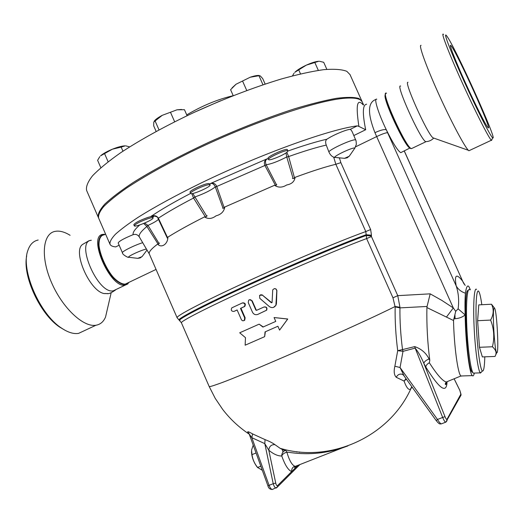 <?xml version="1.0" encoding="UTF-8"?>
<svg xmlns="http://www.w3.org/2000/svg" width="524" height="524" viewBox="0 0 524 524"><rect width="100%" height="100%" fill="white"/><g stroke="black" fill="none" stroke-linecap="round" stroke-linejoin="round"><path stroke-width="0.79" d="M90.573 240.418L88.916 240.758L82.851 244.289C71.893 250.433 89.67 291.462 104.25 293.571L107.911 293.571M91.346 240.241C74.886 241.282 98.034 294.658 113.315 290.8L116.223 289.418M70.105 235.302C65.251 232.289 60.797 230.907 56.749 231.149L55.308 231.339C42.719 233.331 40.309 256.812 51.45 282.39C62.428 308.001 83.493 327.592 95.99 325.234C100.379 324.467 103.569 321.723 105.547 317.007L107.387 309.055M38.193 240.018C33.294 241.04 29.842 244.538 27.844 250.511C20.528 269.624 39.628 313.981 61.275 327.926C67.786 332.367 73.55 334.188 78.567 333.388L84.534 330.598M26.704 255.869C22.25 275.722 40.224 314.459 59.756 327.14L64.812 330.14M407.986 82.307C403.414 80.748 427.204 133.672 432.948 137.805L433.977 138.172M400.657 86.074C394.88 82.989 420.038 139.011 425.626 141.637L426.549 141.598M421.067 45.378C418.276 44.212 425.763 65.349 438.169 92.853C450.542 120.33 464.29 146.294 468.364 150.29L468.888 150.761L469.897 150.29M443.52 34.427C440.363 31.001 448.465 52.289 461.611 81.364C474.724 110.407 488.551 137.642 491.342 140.255L491.957 139.456M446.553 35.737L446.448 35.606C442.865 31.054 450.725 51.745 463.792 80.63C476.82 109.483 490.418 136.273 492.619 137.753C498.841 143.589 454.17 44.71 446.553 35.737M451.105 45.811L450.889 45.562C448.485 42.903 454.865 59.5 464.991 81.882C475.085 104.23 485.768 125.387 487.916 127.483C494.008 134.458 457.059 52.524 451.105 45.811M245.474 337.653L239.704 332.792L259.138 324.153L262.93 327.074L275.762 321.409L274.065 317.537L287.656 319.044L279.593 330.113L277.89 326.242L265.046 331.895L264.633 336.677L245.14 345.198L245.474 337.653M265.373 331.751L264.633 336.677M274.065 317.537L287.761 318.998L279.593 330.113M263.251 326.937L259.138 324.153M262.432 295.15L259.563 295.353L259.793 298.359L269.408 306.619C272.022 308.269 274.183 307.798 275.893 305.21L276.79 290.768C275.925 288.272 274.569 287.984 272.729 289.89L272.061 302.564L271.275 302.702L262.432 295.15L271.851 302.767M260.651 294.704L262.668 295.084M274.504 288.586L275.997 288.947L276.888 290.493L276.443 303.514L276.043 305.178L273.541 307.365M233.815 311.459C231.392 311.341 230.724 310.136 231.824 307.843L242.271 302.99C244.787 302.996 245.494 304.182 244.394 306.54L240.496 308.4L244.701 317.976L244.256 320.387C243.084 321.12 242.101 320.826 241.309 319.502L237.117 309.946L234.143 311.335M237.13 309.979L234.326 311.263M242.691 302.839C245.186 302.859 245.894 304.038 244.8 306.389L240.948 308.23L245.14 317.793L244.708 320.203L244.001 320.57M240.948 308.23L240.496 308.4M251.847 300.933C251.003 299.584 249.948 299.335 248.69 300.167L248.238 302.571L252.457 312.18C253.695 314.413 255.463 315.16 257.769 314.407L266.415 310.28C267.188 307.935 266.369 306.854 263.939 307.031L256.531 310.352L255.863 310.077L251.847 300.933L252.188 300.822L256.197 309.953L256.721 310.267M249.542 299.715L252.188 300.822M264.22 306.933C266.618 306.789 267.43 307.876 266.657 310.195L257.756 314.413M257.841 467.775L256.839 466.629C253.531 461.952 251.743 456.954 251.487 451.636M253.223 445.145L251.553 450.109L252.011 454.616C252.633 459.391 254.5 463.675 257.625 467.46L262.321 470.303M260.828 466.183L257.625 467.46M256.059 452.991L252.011 454.616M484.798 356.831C484.523 366.826 483.724 371.549 482.388 370.999C480.253 369.734 477.325 348.44 476.355 326.144C475.353 303.815 476.598 287.84 478.805 291.495C479.814 293.171 480.822 297.586 481.825 304.732M476.539 289.418C474.292 286.635 473.048 303.245 474.063 325.993C475.045 348.709 478.006 370.619 480.272 372.878L481.759 371.673M474.266 373.081L473.224 373.114C470.821 370.861 467.749 348.997 466.799 326.328C465.823 303.625 467.212 287.041 469.602 289.811M496.745 352.587C499.117 355.279 497.014 311.754 494.63 308.276L494.125 308.105C492.095 309.612 494.597 352.161 496.745 352.587L495.042 356.444L482.355 356.923L479.46 347.294L477.626 320.701L478.772 304.889L491.486 304.228L494.505 308.086M495.887 354.217C496.523 351.899 495.37 349.416 492.429 346.764C494.663 337.757 494.053 328.862 490.608 320.079C493.719 314.538 494.014 309.258 491.486 304.228M477.626 320.701L490.608 320.079M479.46 347.294L492.429 346.764M472.766 372.433L472.183 372.164C466.779 368.922 462.843 287.368 468.181 290.571M148.082 218.646C151.05 217.722 152.694 217.48 153.021 217.918C154.259 219.451 134.707 227.73 134.288 225.844C135.434 223.964 140.032 221.567 148.082 218.646M134.282 225.831L133.81 224.731C134.95 222.844 139.548 220.447 147.598 217.532C150.558 216.608 152.209 216.366 152.543 216.812L152.55 216.825M287.407 151.79C284.604 154.803 268.891 161.294 268.596 159.558C267.175 157.921 287.493 148.783 287.892 150.879L287.407 151.79M268.589 159.545L268.085 158.405C266.657 156.748 286.975 147.611 287.381 149.726L287.892 150.879M129.651 146.877L125.819 145.882M121.168 147.1L112.378 149.202C117.795 147.054 122.059 145.941 125.164 145.855L121.168 147.1L122.963 151.2M99.822 156.624L97.615 160.318L100.824 167.693M112.378 149.202L100.562 155.844C103.038 153.663 106.975 151.449 112.378 149.202M294.108 73.144L292.471 75.882M306.304 65.153L294.842 72.305C297.232 70.013 301.051 67.629 306.304 65.153C311.584 62.769 315.743 61.472 318.782 61.256L306.304 65.153M326.845 69.351L323.701 62.297L319.424 61.262M232.06 87.868L236.023 84.24L230.586 89.709L233.213 95.656M265.137 84.05L262.727 78.626L260.297 75.908L258.967 75.725L250.269 77.211L236.023 84.24L250.269 77.211C254.376 75.829 257.382 75.273 259.275 75.528M108.108 161.746L104.649 153.807M318.33 70.373L314.898 62.677M300.501 73.877L298.818 70.098M246.745 90.501L242.678 81.318M262.976 84.777L258.967 75.725M209.358 184.71L210.052 184.959C211.382 186.662 191.077 195.472 190.592 193.402C189.275 192.033 205.821 184.369 209.358 184.71M190.585 193.389L190.081 192.243C188.758 190.86 205.303 183.19 208.847 183.551L209.548 183.819M154.279 121.07C155.556 119.4 158.202 117.494 162.211 115.346L153.781 122.04L153.696 125.865L156.139 131.432M187.088 115.693L184.448 109.693L176.994 109.804L181.579 109.451M176.994 109.804L162.211 115.346L176.994 109.804M159.014 129.88L155.012 120.749M174.649 121.771L170.595 112.529M122.439 252.778L118.195 243.005C118.837 241.276 123.828 238.492 133.168 234.66C135.703 233.92 137.747 234.66 139.292 236.881L149.32 253.976C148.475 252.201 151.253 248.9 157.659 244.06C161.182 248.559 167.968 244.145 167.863 237.149C177.341 231.208 189.557 224.455 204.511 216.89L205.5 217.074L206.77 216.229L192.786 193.474M216.739 186.413C215.436 183.649 213.366 182.666 210.537 183.479C212.567 183.145 214.159 184.284 215.305 186.904L223.054 208.303L224.265 207.936L216.739 186.413L215.305 186.904C211.021 190.264 204.301 193.592 195.144 196.886L193.494 197.921L205.5 217.074M266.231 164.896L266.153 164.739C265.039 162.106 265.36 160.134 267.116 158.824C264.509 160.383 263.762 162.578 264.882 165.42L275.526 185.548L276.574 184.926L266.231 164.896L215.371 187.075M204.511 216.89C208.074 219.287 211.932 218.927 216.098 215.809C221.121 214.48 224.017 211.552 224.789 207.019L274.511 185.306C278.342 187.815 282.403 187.703 286.694 184.972C291.711 184.075 294.508 181.527 295.091 177.335C311.872 171.145 325.456 166.789 335.845 164.281L340.855 162.637L339.434 157.934L333.703 157.2C331.587 156.303 329.956 154.495 328.823 151.77L326.256 145.089C325.247 142.417 325.463 140.452 326.917 139.194C332.976 135.113 346.659 129.356 350.156 129.402C351.054 129.657 352.017 131.098 353.025 133.725L356.078 140.884L356.333 144.329L354.905 148.056L349.266 156.218L344.831 158.359L334.797 157.397C333.65 156.047 353.405 146.858 354.905 148.056M333.703 157.2L335.845 164.281L365.804 231.569L366.617 238.584L392.967 297.809L395.155 306.92C394.906 320.688 395.751 335.275 397.703 350.674L394.867 366.224C393.655 371.385 394.107 375.073 396.229 377.28L404.063 381.059L406.015 378.649M362.32 102.108L362.228 101.898C360.833 98.892 355.586 97.634 346.488 98.139C319.378 99.449 250.439 122.734 190.002 152.379C164.464 165.086 143.288 177.014 126.467 188.168C116.525 195.151 108.913 201.314 103.621 206.666C99.691 211.48 98.034 215.305 98.65 218.154L109.935 244.138M350.025 74.624L346.796 71.31C341.884 69.391 334.207 68.841 323.767 69.653C311.78 71.33 297.514 74.474 280.962 79.091C254.179 87.259 225.72 98.132 195.596 111.71C166.494 125.334 140.301 139.738 120.323 152.962C108.232 161.477 98.964 169.095 92.519 175.815C87.757 181.9 85.798 186.799 86.637 190.5L98.185 217.093M362.058 101.584L358.96 98.512C354.263 97.091 346.796 97.019 336.552 98.302C324.749 100.425 310.64 103.955 294.213 108.907C267.594 117.54 239.193 128.635 209.017 142.194C179.837 155.739 153.46 169.809 133.214 182.503C120.939 190.631 111.474 197.823 104.813 204.078C99.829 209.679 97.647 214.08 98.27 217.283L98.44 217.611M167.326 238.145L167.7 237.942L158.386 218.181L157.979 218.377L167.287 238.04M195.236 197.044L193.566 198.026C179.293 205.441 167.569 212.161 158.386 218.181L157.986 218.377M158.333 218.069C156.637 215.633 154.2 215.069 151.03 216.392L154.462 215.901M191.81 193.625L193.494 197.921M167.7 237.942L167.863 237.149M139.292 236.881C138.506 234.811 141.041 231.346 146.884 226.479L158.248 244.328L159.08 243.581L148.069 225.556L146.818 226.381L147.984 225.412L144.637 223.06M148.069 225.556L147.984 225.412C153.414 222.923 156.905 220.905 158.458 219.353M143.674 223.473L146.818 226.381M159.08 243.581L159.427 243.051M286.792 157.121L293.099 178.527L294.573 178.167L288.645 156.565L286.792 157.121L288.619 156.44L286.818 152.301M326.256 145.089C316.208 147.408 303.671 151.233 288.645 156.565L288.619 156.44M285.973 152.916L286.746 156.951C277.943 161.484 271.078 164.084 266.153 164.739L264.882 165.42M294.573 178.167L295.091 177.335M292.444 178.468L293.099 178.527M276.574 184.926L276.757 184.546M157.659 244.06L158.248 244.328M274.511 185.306L275.526 185.548M119.151 245.212L115.712 246.909C112.627 246.614 110.728 245.743 110.007 244.295C109.582 241.911 111.389 238.558 115.437 234.241C120.815 229.374 128.465 223.683 138.402 217.146C155.169 206.653 176.208 195.203 201.517 182.804C261.397 153.807 329.865 129.264 357.361 125.852L350.156 129.402M224.265 207.936L224.789 207.019M222.621 208.185L223.054 208.303M206.77 216.229L207.163 215.711M144.152 245.186L145.593 247.642M363.237 104.931C357.185 97.968 355.698 104.885 358.789 125.668L358.979 126.454L365.68 129.742C362.3 113.066 362.621 104.558 366.649 104.217M375.99 99.436C367.724 102.187 367.376 113.263 374.948 132.664L376.664 136.581L355.619 146.805M404.115 375.918L400.048 367.521L403.002 351.329L415.172 348.119L414.713 346.606L402.524 349.593L403.002 351.329L397.703 350.674L402.524 349.593C400.637 334.915 399.779 321.009 399.95 307.883L399.956 307.28L395.155 306.488C356.51 325.908 242.763 375.636 217.532 384.21C212.056 386.162 209.273 386.922 209.168 386.483L181.409 322.804C180.138 321.487 207.144 307.608 250.02 288.056C292.805 268.543 342.978 247.308 366.617 238.584L371.437 236.54L371.359 236.023L366.034 235.525C342.722 244.007 293.872 264.574 251.304 283.969C208.663 303.383 180.354 317.891 179.581 320.229L180.014 320.675M454.144 378.859L459.856 390.459L460.937 394.035L446.906 419.462C446.527 419.665 445.891 418.728 445 416.659L442.669 417.445L415.172 348.119C418.316 351.984 421.211 357.08 423.851 363.407C424.217 361.717 425.953 360.237 429.064 358.966C426.123 353.019 421.342 348.899 414.713 346.606M445 416.659L423.851 363.407L425.835 367.075C425.868 365.523 427.034 364.075 429.346 362.739L429.798 360.257L429.064 358.966M448.59 381.072L446.258 382.009C442.826 381.138 437.54 375.269 430.401 364.396L429.346 362.739M403.401 375.02L402.15 374.254C399.661 373.658 397.683 374.667 396.229 377.28M441.594 423.778L441.3 423.896C440.343 423.549 439.073 422.075 437.488 419.462L436.223 420.615L403.487 375.138L402.144 374.254L403.349 374.981M436.309 420.628L436.223 420.615C439.754 424.984 440.075 423.772 441.293 423.896L445.583 422.233C444.797 421.827 443.828 420.228 442.669 417.445L437.488 419.462L400.048 367.521L394.867 366.224M287.63 450.352L280.144 448.334C330.349 463.432 388.972 436.833 410.718 389.103L410.718 389.103C408.694 390.432 406.473 387.747 404.063 381.059L406.362 379.134M285.691 450.345L284.768 450.647C282.593 451.97 281.604 453.764 281.794 456.011C282.292 454.328 283.988 453.044 286.864 452.166L285.691 450.345L284.768 450.647L280.144 448.334L274.91 444.64C272.65 442.963 269.362 441.287 265.052 439.616L252.581 433.905C248.225 431.442 246.797 431.069 248.297 432.791L248.841 433.289M411.838 386.745L410.547 388.946L412.178 387.21M286.864 452.166L287.663 452.14C306.16 455.173 324.343 453.771 342.224 447.941L295.359 466.34L294.717 466.19C291.848 464.893 289.235 460.216 286.864 452.166M265.052 439.616L264.797 443.631L268.805 450.227C269.225 446.369 271.255 444.503 274.91 444.64M252.581 433.905L251.828 437.678L264.797 443.631L273.227 483.711L275.735 483.108L268.805 450.227C273.515 454.138 277.844 456.07 281.794 456.011C284.938 465.024 288.233 470.211 291.685 471.567C291.501 469.019 292.51 467.225 294.717 466.19M248.297 432.791L248.677 433.04M272.762 489.318L272.297 489.501C269.919 489.396 268.465 488.165 267.921 485.807L249.228 434.095L251.828 437.678L269.074 485.329L273.227 483.711C274.026 486.377 274.943 487.831 275.984 488.067L276.436 487.89M276.521 487.837L277.334 487.091L277.478 485.683L296.702 466.583L296.512 466.013M296.794 465.777L295.359 466.34L294.534 467.539L295.955 466.105M299.518 451.976L299.538 452.343M342.617 447.817L347.897 445.911M429.798 360.257C427.545 342.814 426.575 325.247 426.896 307.555L453.529 320.524C454.039 345.886 457.871 373.926 460.917 375.99L446.258 382.009C445.295 383.489 445.014 384.262 445.407 384.334C445.773 385.127 446.166 384.308 446.586 381.878M395.155 306.92L399.95 307.883L427.067 306.461L426.896 307.555M358.979 126.454L357.361 125.852M399.956 307.28L397.755 295.654L392.967 297.809M371.359 236.023L371.464 235.224L366.132 234.726C342.775 243.188 293.728 263.821 250.97 283.314C208.139 302.826 179.725 317.42 178.972 319.784L179.594 320.243M462.142 375.95L461.041 376.101M474.344 373.081C473.788 375.564 473.106 376.409 472.307 375.616C469.308 373.527 465.397 341.085 465.155 314.924C464.854 306.18 464.939 298.942 465.41 293.204C461.218 291.789 458.146 289.359 456.194 285.914C458.566 293.067 459.207 300.711 458.12 308.833L455.71 311.335L453.529 320.524M454.943 315.101L455.061 318.743C459.135 318.422 462.502 317.151 465.155 314.924L458.12 308.833M427.067 306.461L430.191 293.84L397.755 295.654L371.437 236.54M446.507 317L453.306 307.948L441.981 300.488L430.191 293.84M455.71 311.335L453.306 307.948L376.664 136.581C382.324 133.921 385.972 132.638 387.609 132.729L386.332 129.828C384.426 129.114 380.634 130.063 374.948 132.664M465.41 293.204C466.275 287.139 467.408 284.899 468.816 286.49L470.356 289.765M465.201 285.429L462.45 280.903C456.312 273.181 454.229 274.851 456.194 285.914L387.609 132.729M463.347 282.718L404.24 150.991M376.802 99.213C373.468 97.536 378.308 113.354 386.332 129.828C392.987 143.255 397.788 150.866 400.755 152.654L401.685 152.209M104.138 234.87C88.549 235.689 111.068 287.545 125.511 284.001L156.054 269.428M245.14 317.793L244.701 317.976M244.367 306.671L243.955 306.822M258.096 314.276L257.769 314.407M256.197 309.953L255.863 310.077M268.38 159.08L267.116 158.824L210.537 183.479L209.849 184.494M371.464 235.224L370.638 229.525L365.804 231.569C341.917 240.077 290.728 261.568 247.014 281.604C203.207 301.673 175.691 316.142 177.112 317.747L181.396 322.771M193.494 112.68L220.584 100.765M190.598 193.415C174.191 201.956 160.999 209.613 151.03 216.392C153.519 215.908 154.115 216.261 152.818 217.44M326.917 139.194C316.411 141.611 303.409 145.561 287.918 151.036M139.712 224.953C134.747 229.368 132.565 232.604 133.168 234.66M353.838 135.539L365.68 129.742M334.888 157.508L333.853 157.252M355.75 139.987C354.368 138.31 332.019 148.089 328.823 151.77M347.641 157.521L347.563 157.514C346.456 158.071 346.482 158.071 347.641 157.521M349.266 156.218L344.537 158.333C348.257 157.488 346.154 158.497 349.253 156.178L350.556 154.37M129.566 257.376L128.537 257.258C127.633 256.295 142.017 249.725 146.438 249.077M142.692 242.678C134.255 245.291 121.365 251.743 122.446 252.791C122.131 254.651 128.983 258.175 128.537 257.258L137.733 258.339L142.03 256.655M138.002 258.358L137.733 258.339C141.329 257.644 139.214 258.509 142.207 256.439L147.015 250.059M139.685 258.07C140.746 257.605 140.746 257.605 139.685 258.07M425.835 367.075C439.466 388.985 446.533 393.989 447.038 382.075M283.026 452.016L282.063 449.251M297.979 465.312L296.702 466.583L296.892 465.738M277.478 485.683C276.836 485.99 276.253 485.139 275.735 483.108M267.921 485.807L269.074 485.329C270.089 487.903 271.17 489.298 272.297 489.501L277.334 487.091L299.925 464.552M460.937 394.035L461.074 395.057L460.517 396.072M446.906 419.462L447.064 420.615L446.048 422.023M454.17 378.845L459.836 390.347L461.074 395.057L445.839 422.134M370.638 229.525L340.855 162.637M453.784 318.808L455.061 318.743M385.31 94.798C382.016 97.549 405.288 147.591 410.115 148.187L410.39 148.259M385.605 94.032C381.701 96.18 407.128 150.401 411.111 148.502M386.548 93.259C379.376 88.903 405.694 147.604 411.399 148.652L412.29 148.227M105.114 234.385L103.123 234.372C86.997 235.224 110.263 288.809 125.203 285.135L127.902 283.903M104.82 234.536L104.053 234.556C96.645 234.929 96.711 250.511 104.61 265.465C112.378 280.491 124.679 288.711 128.93 282.371M104.21 234.837C97.254 235.433 97.189 249.974 104.466 264.345C111.632 278.768 123.395 287.637 128.197 282.79L128.328 282.659M104.25 293.571C107.911 293.119 107.708 295.444 115.64 289.883M111.167 292.752L105.547 317.007M78.567 333.388L95.99 325.234M59.756 327.14L61.275 327.926M433.577 138.231C431.396 140.439 428.743 141.572 425.626 141.637M432.948 137.805L468.364 150.29M468.888 150.761L491.342 140.255M492.619 137.753L491.571 140.458M450.391 45.811L450.889 45.562M244.256 320.387L244.708 320.203M244.394 306.54L244.8 306.389M256.839 466.629L257.769 467.67M482.388 370.999L480.462 373.062M473.224 373.114L480.272 372.878M472.183 372.164L472.622 372.151M152.543 216.812L153.021 217.918M209.541 183.8L210.052 184.959M177.099 317.701L149.327 253.996M186.734 114.894C202.238 105.717 217.657 99.331 232.99 95.748M361.842 101.034L349.921 74.382M157.914 218.239C158.248 216.078 150.794 215.39 151.141 216.347M155.163 216.052L151.122 216.353M353.025 133.725L353.523 134.832M209.181 386.509L215.22 398.358L222.674 409.408C230.134 419.115 238.996 427.381 249.267 434.2M248.703 433.079L249.214 434.062M296.813 451.675L296.846 452.022M362.228 101.898L363.577 104.924M472.307 375.616L460.917 375.99M463.295 282.6L464.225 284.237M463.301 282.606L404.305 150.958M400.755 152.654L410.03 147.978M385.716 93.567C384.072 92.375 386.234 103.601 395.325 122.93C400.087 132.579 403.906 139.594 406.775 143.956L409.67 147.644L411.399 148.652L425.835 141.768M113.315 290.8L125.203 285.135L129.317 282.187M105.2 234.346L103.536 234.313"/></g></svg>
